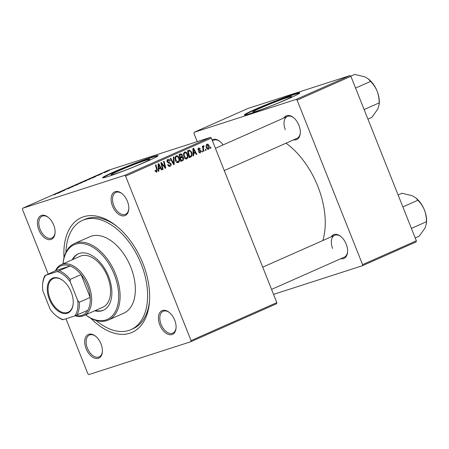 <?xml version="1.0" encoding="UTF-8"?>
<svg xmlns="http://www.w3.org/2000/svg" width="449" height="449" viewBox="0 0 449 449"><rect width="100%" height="100%" fill="white"/><g stroke="black" fill="none" stroke-linecap="round" stroke-linejoin="round"><path stroke-width="0.67" d="M142.501 163.2A20.873 1.055 -21.7 0 0 149.887 159.356A20.873 1.055 -21.7 0 0 138.78 162.757A20.873 1.055 -21.7 0 0 118.48 170.946A20.873 1.055 -21.7 0 0 111.094 174.79A20.873 1.055 -21.7 0 0 122.201 171.389A20.873 1.055 -21.7 0 0 142.501 163.2M147.536 161.157A29.875 1.51 -21.7 0 0 158.104 155.657A29.875 1.51 -21.7 0 0 142.21 160.523A29.875 1.51 -21.7 0 0 113.154 172.248A29.875 1.51 -21.7 0 0 102.585 177.748A29.875 1.51 -21.7 0 0 118.48 172.882A29.875 1.51 -21.7 0 0 147.536 161.157M157.936 155.938A29.875 1.51 -21.7 0 0 113.3 172.618A29.875 1.51 -21.7 0 0 102.9 177.838M127.404 201.275A12.948 7.801 66.1 0 1 128.779 209.06A12.948 7.801 66.1 0 1 122.1 215.829A12.948 7.801 66.1 0 1 112.508 206.085A12.948 7.801 66.1 0 1 112.705 193.48A12.948 7.801 66.1 0 1 121.898 193.53A12.948 7.801 66.1 0 1 127.404 201.275M122.195 193.772A11.949 7.201 -113.9 0 0 115.842 192.43A11.949 7.201 -113.9 0 0 113.805 205.575A11.949 7.201 -113.9 0 0 125.524 214.285A11.949 7.201 -113.9 0 0 128.796 208.684M174.7 320.12A12.948 7.801 66.1 0 1 176.07 327.905A12.948 7.801 66.1 0 1 169.391 334.673A12.948 7.801 66.1 0 1 159.799 324.924A12.948 7.801 66.1 0 1 160.001 312.319A12.948 7.801 66.1 0 1 169.194 312.375A12.948 7.801 66.1 0 1 174.7 320.12M169.486 312.616A11.949 7.201 -113.9 0 0 163.139 311.275A11.949 7.201 -113.9 0 0 161.101 324.419A11.949 7.201 -113.9 0 0 172.814 333.13A11.949 7.201 -113.9 0 0 176.092 327.523M101.003 343.889A12.948 7.801 66.1 0 1 102.378 351.668A12.948 7.801 66.1 0 1 95.699 358.437A12.948 7.801 66.1 0 1 86.107 348.693A12.948 7.801 66.1 0 1 86.303 336.088A12.948 7.801 66.1 0 1 95.497 336.138A12.948 7.801 66.1 0 1 101.003 343.889M95.794 336.38A11.949 7.201 -113.9 0 0 89.441 335.038A11.949 7.201 -113.9 0 0 87.403 348.183A11.949 7.201 -113.9 0 0 99.122 356.893A11.949 7.201 -113.9 0 0 102.394 351.292M53.712 225.044A12.948 7.801 66.1 0 1 55.081 232.823A12.948 7.801 66.1 0 1 48.402 239.598A12.948 7.801 66.1 0 1 38.81 229.849A12.948 7.801 66.1 0 1 39.012 217.243A12.948 7.801 66.1 0 1 48.206 217.299A12.948 7.801 66.1 0 1 53.712 225.044M48.498 217.535A11.949 7.201 -113.9 0 0 42.15 216.199A11.949 7.201 -113.9 0 0 40.113 229.344A11.949 7.201 -113.9 0 0 51.826 238.049A11.949 7.201 -113.9 0 0 55.104 232.447M283.886 117.997A12.948 7.801 66.1 0 1 293.416 117.559A12.948 7.801 66.1 0 1 298.916 125.305A12.948 7.801 66.1 0 1 300.291 133.084A12.948 7.801 66.1 0 1 293.567 139.847M224.264 170.547L297.036 138.314A11.949 7.201 -113.9 0 0 300.314 132.708M331.177 236.836A12.948 7.801 66.1 0 1 340.707 236.404A12.948 7.801 66.1 0 1 346.213 244.149A12.948 7.801 66.1 0 1 347.588 251.928A12.948 7.801 66.1 0 1 340.858 258.691M271.555 289.392L344.327 257.154A11.949 7.201 -113.9 0 0 347.605 251.552M63.994 257.76A62.742 37.8 66.1 0 1 116.179 225.802A62.742 37.8 66.1 0 1 142.861 263.344A62.742 37.8 66.1 0 1 149.511 301.055A62.742 37.8 66.1 0 1 90.777 318.229M96.114 320.451A59.756 35.999 -113.9 0 0 130.956 329.617L133.134 328.651A59.756 35.999 -113.9 0 0 149.573 299.932M322.882 240.512A68.714 41.398 -113.9 0 0 317.808 186.262A68.714 41.398 -113.9 0 0 286.013 143.197M284.217 100.424A20.873 1.055 -21.7 0 0 291.603 96.58A20.873 1.055 -21.7 0 0 280.496 99.981A20.873 1.055 -21.7 0 0 260.196 108.17A20.873 1.055 -21.7 0 0 252.815 112.014A20.873 1.055 -21.7 0 0 263.917 108.613A20.873 1.055 -21.7 0 0 284.217 100.424M289.251 98.382A29.875 1.51 -21.7 0 0 299.82 92.881A29.875 1.51 -21.7 0 0 283.925 97.753A29.875 1.51 -21.7 0 0 254.869 109.472A29.875 1.51 -21.7 0 0 244.301 114.978A29.875 1.51 -21.7 0 0 260.196 110.106A29.875 1.51 -21.7 0 0 289.251 98.382M299.651 93.162A29.875 1.51 -21.7 0 0 255.015 109.842A29.875 1.51 -21.7 0 0 244.615 115.062M276.612 303.72L190.853 341.711L191.061 340.6L276.82 302.615L276.612 303.72M65.981 318.762L87.909 373.865L88.851 374.601L190.853 341.711M186.481 158.985L186.784 158.884C185.504 159.131 184.55 158.458 183.922 156.864L183.478 153.693L184.601 152.043C185.92 151.79 186.885 152.492 187.502 154.147C188.333 156.196 188.092 157.779 186.784 158.884L186.621 158.946M193.62 153.681L193.699 155.724L193.126 155.977L192.913 148.462L193.558 148.176L196.83 154.338L196.297 154.574L195.427 152.885L193.064 153.861M156.482 172.276L154.944 170.614L155.444 170.3L156.477 171.423L156.684 169.896L155.472 165.047L156.011 164.811L157.268 169.829L156.606 172.248M169.728 166.388L170.16 166.248C169.065 166.646 168.246 166.152 167.713 164.755L168.212 164.446L168.723 165.339L169.896 165.479L170.497 163.936L170.132 163.43L168.319 162.942L167.157 161.792C166.781 160.658 167.028 159.872 167.898 159.446C168.846 159.109 169.587 159.513 170.126 160.663L169.677 161.107L168.179 160.209L167.668 161.517L171.002 163.644C171.383 164.895 171.108 165.765 170.16 166.248L169.935 166.338M168.426 165.962L169.896 165.479M166.994 160.585L168.302 160.164L166.994 160.59M173.903 156.881L174.257 164.334L173.578 164.637L170.227 158.514L170.76 158.273L173.634 163.526L173.331 157.133L173.903 156.881M178.023 162.729L178.326 162.633C177.046 162.88 176.092 162.207 175.464 160.607L175.02 157.436L176.143 155.792C177.462 155.539 178.433 156.241 179.05 157.891C179.875 159.945 179.634 161.522 178.326 162.633L178.163 162.695M210.721 147.098L210.968 148.075L210.441 148.31L210.183 147.334L210.721 147.098M125.602 176.103L124.659 175.368L22.658 208.257L108.411 170.272L210.418 137.377L211.356 138.118L125.602 176.103L191.061 340.6M211.356 138.118L276.82 302.615M183.473 157.885C183.888 159.103 183.663 159.99 182.81 160.546L180.773 161.449L179.061 154.596L181.11 153.816L182.395 154.972L182.322 156.858L183.473 157.885L182.923 158.065M180.363 154.024L180.06 154.159M158.8 169.105L158.879 171.148L158.306 171.4L158.099 163.885L158.744 163.599L162.01 169.761L161.483 169.997L160.607 168.308L158.25 169.284M162.044 165.103L163.071 169.29L162.538 169.526L160.832 162.673L161.393 162.426L165.03 167.269L163.554 161.466L164.093 161.23L165.804 168.078L165.249 168.324L161.601 163.498L162.044 165.103L161.483 165.283M199.912 153.03L200.237 152.924L198.306 151.807L198.8 151.487L200.029 152.329L200.434 151.296L198.031 149.747L198.61 147.917L200.377 148.81L199.884 149.13L198.817 148.512L198.52 149.41L200.944 151.01L200.069 152.991M197.919 148.799L198.913 148.479L197.914 148.804M191.493 156.521L189.231 157.7L187.514 150.853L189.467 150.089L191.605 152.155C192.295 153.794 192.256 155.247 191.493 156.521L189.136 157.324M208.246 149.349L208.493 149.27C207.601 149.5 206.933 149.057 206.489 147.951C205.788 146.335 205.945 145.089 206.967 144.213C207.881 144.011 208.555 144.483 208.987 145.633C209.644 147.193 209.481 148.406 208.493 149.27L208.358 149.321M205.833 149.259L206.08 150.241L205.547 150.477L205.294 149.5L205.833 149.259M203.56 149.141L204.042 151.145L203.504 151.38L202.258 146.396L202.791 146.161L203.043 147.193L203.481 145.757L203.908 145.768L203.992 146.599L203.666 146.565L203.56 149.141L202.987 149.326M203.481 145.757L203.908 145.768L203.257 145.981M203.992 146.599L203.06 146.761L203.7 146.554M202.263 150.842L202.51 151.818L201.983 152.054L201.724 151.083L202.263 150.842M85.619 180.801L85.591 180.728C86.876 180.313 86.915 180.391 85.703 180.958L81.146 182.558L85.591 180.728C86.876 180.313 86.915 180.391 85.703 180.958M92.129 177.972L91.024 178.113L95.732 176.508L92.174 178.085M55.665 194.265L52.937 194.984L55.828 194.192M69.544 188.109L65.341 189.484L69.079 188.322M68.663 188.501L69.006 188.215M64.982 189.77L65.363 189.54M65.795 189.338L65.503 189.59M71.369 186.818L73.159 186.509L72.48 186.812L67.692 188.451L71.425 186.969M77.161 184.545L77.133 184.477C78.418 184.062 78.457 184.135 77.245 184.707L72.687 186.301L77.133 184.477C78.418 184.062 78.457 184.135 77.245 184.707M109.421 170.379L108.877 170.62L109.444 170.44M124.659 175.368L210.418 137.377M81.982 182.603L81.931 182.474C82.605 182.266 82.537 182.345 81.712 182.721L76.526 184.533L81.931 182.474C82.605 182.266 82.537 182.345 81.712 182.721L81.679 182.642M57.315 193.396L56.209 193.536L60.918 191.931L57.36 193.508M60.071 192.009L64.707 190.253L60.104 192.088M99.162 174.998L96.445 175.834L99.594 174.801M96.17 176.059L96.49 175.952M90.361 178.882L84.979 180.79L89.66 178.915C90.715 178.573 90.951 178.562 90.361 178.882L90.715 178.657M107.289 171.271L107.26 171.192C108.271 170.861 108.321 170.912 107.412 171.344L104.993 172.276C103.927 172.624 103.865 172.579 104.808 172.135L107.26 171.192C108.271 170.861 108.321 170.912 107.412 171.344M104.993 172.276C103.927 172.624 103.865 172.579 104.808 172.135L104.825 172.18M104.533 172.545L103.988 172.786L104.555 172.601M102.075 173.651L100.116 174.218L101.67 173.578M100.963 174.128L100.419 174.364L100.986 174.184M22.658 208.257L22.45 209.369L48.166 273.997M416.15 241.916L362.371 265.735L362.573 264.629L416.352 240.804L416.15 241.916M273.542 294.381L362.371 265.735M349.951 75.572L247.949 108.462L194.17 132.287L296.172 99.392L349.951 75.572L350.894 76.308L416.352 240.804M350.894 76.308L297.115 100.133L362.573 264.629M194.17 132.287L193.962 133.398L197.24 141.626M212.057 139.88A12.948 7.801 66.1 0 1 219.718 141.323A12.948 7.801 66.1 0 1 223.035 144.948M297.115 100.133L296.172 99.392M220.01 141.564A11.949 7.201 -113.9 0 0 213.662 140.223A11.949 7.201 -113.9 0 0 212.495 140.98M340.999 236.64A11.949 7.201 -113.9 0 0 334.651 235.304A11.949 7.201 -113.9 0 0 332.614 248.449M293.708 117.801A11.949 7.201 -113.9 0 0 287.354 116.459A11.949 7.201 -113.9 0 0 285.317 129.604M117.054 226.509A59.756 35.999 -113.9 0 0 84.738 219.387L82.554 220.352A59.756 35.999 -113.9 0 0 65.93 252.316M77.43 184.191L79.967 183.198L77.458 184.264M79.989 183.265L79.698 183.248M78.777 183.798L81.392 182.715L78.811 183.877M73.412 186.021L76.818 184.842C77.677 184.427 77.593 184.387 76.56 184.724L73.417 186.032M76.835 184.887L76.818 184.842C77.677 184.427 77.593 184.387 76.56 184.724M56.647 193.491L58.578 192.784L56.709 193.648M91.467 178.068L93.392 177.361L91.529 178.225M85.882 180.447L88.981 179.448C90.277 178.859 90.322 178.764 89.11 179.157L85.916 180.52M88.997 179.493L88.981 179.448C90.277 178.859 90.322 178.764 89.11 179.157M85.293 181.138L85.271 181.093C86.135 180.678 86.051 180.638 85.018 180.975L81.875 182.288M81.87 182.272L85.271 181.093C86.135 180.678 86.051 180.638 85.018 180.975M105.15 172.023C104.583 172.304 104.69 172.315 105.476 172.057L107.053 171.456C107.586 171.192 107.479 171.181 106.733 171.428L105.15 172.023C104.583 172.304 104.69 172.315 105.476 172.057L105.498 172.102M107.07 171.49L107.053 171.456C107.586 171.192 107.479 171.181 106.733 171.428M210.424 148.249L210.968 148.075M180.717 161.219L182.81 160.546M179.072 154.591L179.735 155.057M181.839 155.152L182.395 154.972M180.172 157.346L182.322 156.858M180.027 157.599L180.706 157.891M181.301 160.327L180.706 161.185M179.796 155.163L180.33 157.296L181.94 156.269L181.873 155.236L180.7 154.759L179.246 155.337M179.78 157.476L180.33 157.296M179.218 155.236L180.958 154.658L179.213 155.225M180.532 158.099L181.11 160.411L182.608 159.709L182.939 158.099L181.649 157.599L179.982 158.278M180.56 160.59L181.11 160.411M179.948 158.149L179.583 158.256M178.494 158.07L179.05 157.891M177.018 162.201L176.895 162.493M175.638 157.751L176.008 160.405L178.062 161.859C179.022 160.922 179.162 159.653 178.489 158.054C178.051 156.892 177.361 156.387 176.429 156.555L175.638 157.751L174.958 157.969M175.458 160.585L176.008 160.405M175.144 156.97L176.541 156.516L175.144 156.965M176.653 162.319L178.062 161.859M173.544 164.564L174.257 164.334M173.073 163.705L173.634 163.526M167.746 164.834L168.291 164.654M168.1 165.541L168.723 165.339M169.57 160.843L170.126 160.663M169.632 160.983L170.182 160.804M167.118 161.696L167.668 161.517M167.387 162.235L168.094 162.01M170.44 163.823L171.002 163.644M168.835 165.827L168.706 166.192M155.073 171.058L155.618 170.884M156.712 170.008L157.268 169.829M158.306 171.333L158.879 171.148M158.553 168.296L158.856 168.869M161.455 169.941L162.01 169.761M158.244 169.077L160.607 168.308M158.733 165.99L158.794 168.223L160.231 167.584L158.626 164.48L158.733 165.99L158.16 166.175M158.222 168.403L158.794 168.223M158.115 164.648L158.626 164.48M162.521 169.464L163.071 169.29M164.547 167.426L165.03 167.269M165.204 168.274L165.804 168.078M161.079 163.661L161.601 163.498M199.822 148.989L200.377 148.81M197.975 149.584L198.52 149.41M198.132 149.955L198.722 149.764M199.16 150.651L200.338 150.275M200.383 151.19L200.944 151.01M193.121 155.91L193.699 155.724M193.373 152.873L193.676 153.446M196.269 154.518L196.83 154.338M193.059 153.653L195.427 152.885M193.547 150.567L193.609 152.8L195.051 152.16L193.446 149.057L193.547 150.567L192.98 150.752M193.042 152.98L193.609 152.8M192.935 149.225L193.446 149.057M189.186 157.537L190.735 157.038M187.519 150.853L188.311 151.285M191.055 152.334L191.605 152.155M187.699 151.594L188.249 151.414L189.568 156.667L189.197 157.257M189.012 156.841L190.247 156.364C191.583 155.578 191.852 154.237 191.061 152.346L189.731 150.892L188.249 151.414M189.731 150.892L187.682 151.509M183.417 154.22L184.096 154.001L184.46 156.662L186.52 158.115C187.48 157.178 187.62 155.91 186.947 154.31L187.502 154.147M185.476 158.452L185.353 158.744M183.91 156.836L184.46 156.662M186.947 154.31C186.509 153.143 185.819 152.643 184.887 152.812L183.602 153.216L184.887 152.812L184.096 154.001M185.111 158.57L186.52 158.115M208.431 145.813L208.987 145.633M207.18 144.808L206.989 147.648L208.263 148.681L208.454 145.863L207.18 144.808L206.192 145.128L207.18 144.808M206.439 147.822L206.989 147.648M205.535 150.415L206.08 150.241M203.487 151.319L204.042 151.145M202.499 147.367L203.043 147.193M201.966 151.998L202.51 151.818M49.3 299.118A19.021 11.461 66.1 0 1 49.592 280.597A19.021 11.461 66.1 0 1 63.101 280.676A19.021 11.461 66.1 0 1 71.189 292.058A19.021 11.461 66.1 0 1 73.204 303.49A19.021 11.461 66.1 0 1 63.393 313.441A19.021 11.461 66.1 0 1 49.3 299.118M63.275 280.816A18.426 11.102 -113.9 0 0 53.218 278.548A18.426 11.102 -113.9 0 0 50.08 298.815A18.426 11.102 -113.9 0 0 68.141 312.24A18.426 11.102 -113.9 0 0 73.221 303.266M55.423 270.781A27.883 16.798 66.1 0 1 61.305 264.618A27.883 16.798 66.1 0 1 88.644 284.941A27.883 16.798 66.1 0 1 83.89 315.613A27.883 16.798 66.1 0 1 75.208 315.77M75.78 315.563A26.889 16.198 -113.9 0 0 87.785 310.332A26.889 16.198 -113.9 0 0 90.176 297.434A26.889 16.198 -113.9 0 0 87.342 285.446A26.889 16.198 -113.9 0 0 81.078 274.569A26.889 16.198 -113.9 0 0 70.134 265.971L55.957 270.545L45.686 275.254A25.89 15.603 -113.9 0 0 42.599 284.829A25.89 15.603 -113.9 0 0 42.812 290.784L50.17 309.266A25.89 15.603 -113.9 0 0 56.355 315.883A25.89 15.603 -113.9 0 0 63.337 319.615L74.798 315.916A25.89 15.603 -113.9 0 0 77.677 300.392L70.319 281.91A25.89 15.603 -113.9 0 0 57.146 271.561L45.686 275.254M57.146 271.561L70.134 265.971A26.889 16.198 -113.9 0 0 55.957 270.545M77.677 300.392L79.271 302.261L90.176 297.434L81.078 274.569L70.173 279.401L70.319 281.91M63.337 319.615L62.708 319.733A26.889 16.198 66.1 0 1 56.933 316.343L56.355 315.883M87.785 310.332L74.798 315.916M79.271 302.261A26.889 16.198 66.1 0 1 76.886 315.159M42.599 284.829L42.644 284.094A26.889 16.198 66.1 0 1 45.057 275.372M59.234 270.803A26.889 16.198 66.1 0 1 70.173 279.401M94.761 310.798A30.874 18.6 -113.9 0 0 103.27 310.293A30.874 18.6 -113.9 0 0 108.529 276.337A30.874 18.6 -113.9 0 0 78.261 253.842A30.874 18.6 -113.9 0 0 72.177 259.803M95.491 310.472A30.874 18.6 -113.9 0 0 103.629 310.124M85.63 314.839A40.831 24.6 -113.9 0 0 113.923 313.851A40.831 24.6 -113.9 0 0 114.265 274.491A40.831 24.6 -113.9 0 0 84.502 243.841A40.831 24.6 -113.9 0 0 63.045 263.849M63.028 263.855A41.83 25.2 66.1 0 1 74.551 243.504A41.83 25.2 66.1 0 1 115.561 273.985A41.83 25.2 66.1 0 1 108.433 319.991A41.83 25.2 66.1 0 1 85.613 314.85M108.433 319.991L123.694 313.228A41.83 25.2 -113.9 0 0 130.822 267.222A41.83 25.2 -113.9 0 0 89.817 236.741L74.551 243.504M130.956 329.617A59.756 35.999 -113.9 0 0 141.138 263.894A59.756 35.999 -113.9 0 0 82.554 220.352M61.305 264.618L80.203 256.25A27.883 16.798 66.1 0 1 107.541 276.573A27.883 16.798 66.1 0 1 102.787 307.239L83.89 315.613M78.631 253.685A30.874 18.6 -113.9 0 0 72.901 259.483M350.742 76.19L354.789 74.399L364.953 76.902L368.174 78.816L370.593 81.415C373.338 84.131 375.521 87.375 377.132 91.153C378.546 94.963 379.214 98.875 379.141 102.894L379.175 104.437L377.772 109.118L371.879 117.352L367.922 119.103M364.117 109.545L379.141 102.894M355.574 88.071L370.593 81.415M379.181 104.353L379.259 103.197A20.042 12.078 -113.9 0 0 377.132 91.153A20.042 12.078 -113.9 0 0 368.607 79.159L368.174 78.816M426.471 223.282L426.55 222.042A20.042 12.078 66.1 0 0 424.423 209.997A20.042 12.078 -113.9 0 0 419.181 201.191A20.042 12.078 -113.9 0 0 415.903 198.003L417.89 200.26C420.634 202.976 422.812 206.22 424.423 209.997C425.837 213.803 426.511 217.72 426.438 221.733L426.471 223.282L425.068 227.963L419.175 236.191L415.218 237.948M411.413 228.389L426.438 221.733M402.865 206.916L417.89 200.26M398.123 194.995L402.079 193.238L412.249 195.747L415.471 197.661M172.192 162.1L172.786 161.909M167.881 162.729L169.273 162.28M162.465 164.744L163.054 164.559M163.672 166.31L164.255 166.124M198.385 150.297L199.328 149.994M189.304 150.965L187.676 151.493M287.354 116.459L215.419 148.322M212.416 140.778L213.662 140.223M262.71 267.166L334.651 235.304"/></g></svg>
